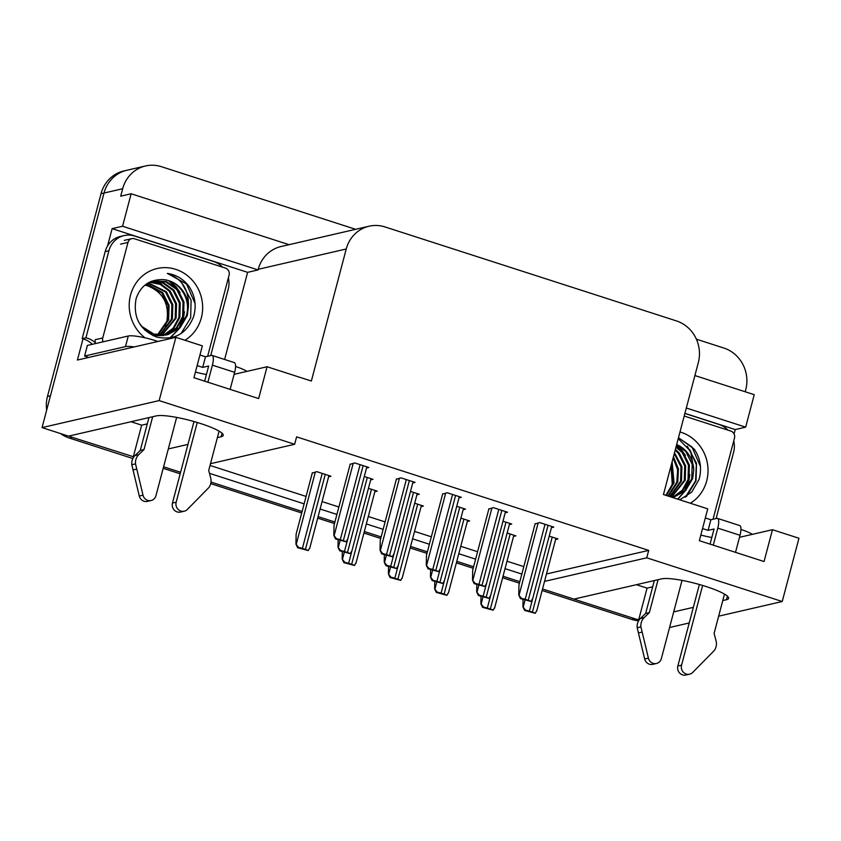 <?xml version="1.0" encoding="UTF-8"?>
<svg xmlns="http://www.w3.org/2000/svg" width="841" height="841" viewBox="0 0 841 841"><rect width="100%" height="100%" fill="white"/><g stroke="black" fill="none" stroke-linecap="round" stroke-linejoin="round"><path stroke-width="1.26" d="M217.388 437.604L221.12 436.742A35.637 5.992 -165.2 0 0 223.212 435.417A35.637 5.992 -165.2 0 0 200.694 423.559A35.637 5.992 -165.2 0 0 156.405 415.875L68.541 436.143L42.05 427.596L104.021 193.041A33.409 31.369 -103 0 1 126.854 170.271A33.409 31.369 -103 0 0 104.021 193.041L50.46 395.764L47.474 396.447L101.036 193.724A33.409 31.369 -103 0 1 123.869 170.954L145.493 165.971A33.409 31.369 -103 0 1 161.419 166.686L355.659 229.32M722.776 600.569L726.508 599.707A35.637 5.992 -165.2 0 0 728.6 598.382A35.637 5.992 -165.2 0 0 706.083 586.524A35.637 5.992 -165.2 0 0 661.793 578.839L573.93 599.107L542.529 588.984L634.808 618.734A33.409 31.369 -103 0 0 638.718 619.722M107.553 245.95L112.126 228.647L247.622 272.337L224.61 359.464M546.503 573.951L544.558 581.383L646.74 557.814L782.235 601.515L798.95 538.251L772.458 529.714L764.048 561.546L699.334 540.679L707.744 508.847L663.454 494.561L698.335 362.524A33.409 31.369 77 0 0 676.416 320.905L384.989 226.933A33.409 31.369 77 0 0 369.073 226.218A33.409 31.369 77 0 0 346.24 248.989L311.359 381.026L267.07 366.75L258.66 398.581L193.945 377.714L202.355 345.872L175.864 337.336L77.414 360.043L83.007 338.87M684.91 413.341L735.213 429.562L734.067 433.903M289.052 244.678L131.143 193.766L122.565 226.24L258.061 269.929L247.622 272.337M122.565 226.24L112.126 228.647M686.319 408.022L745.662 427.154L735.213 429.562M369.073 226.218L281.062 246.518A33.409 31.369 77 0 0 258.229 269.299L258.061 269.929M745.662 427.154L754.24 394.681L694.897 375.549M696.39 339.186L723.838 348.037A33.409 31.369 -103 0 1 745.757 389.656L745.2 391.769M131.143 193.766L120.705 196.174L122.67 188.741A33.409 31.369 -103 0 1 145.493 165.971M782.235 601.515L718.656 616.18M689.221 622.971L669.573 627.502M175.864 337.336L159.149 400.589L42.05 427.596M132.857 458.534L69.404 438.066L72.389 437.383L133.845 456.873M168.316 448.926L187.953 444.395M519.833 581.667L503.023 576.243L519.833 581.667M473.599 566.76L456.789 561.336L473.599 566.76M427.365 551.854L410.566 546.429L427.365 551.854M381.141 536.947L364.332 531.523L381.141 536.947M334.907 522.03L318.098 516.616L334.907 522.03M302.119 511.465L210.986 482.072L302.119 511.465M180.584 472.274L163.585 466.797L180.584 472.274M673.694 611.891L693.341 607.36M209.472 473.336L304.127 503.864M320.106 509.015L336.915 514.429M366.34 523.922L383.149 529.336M412.574 538.829L429.373 544.243M458.797 553.735L475.607 559.149M505.031 568.642L521.841 574.067M159.149 400.589L294.644 444.279L210.492 463.696M133.256 457.01L141.666 425.168L131.017 421.73M636.406 584.695L647.055 588.132L638.645 619.975M206.413 374.539A35.637 5.992 14.8 0 1 195.417 372.111M267.07 366.75L234.103 374.35M711.801 537.504A35.637 5.992 14.8 0 1 700.805 535.076M772.458 529.714L739.491 537.315M546.524 573.961L648.705 550.392L296.61 436.857L294.644 444.279M648.705 550.392L646.74 557.814M210.029 465.451L306.092 496.432M322.071 501.583L338.881 506.997M368.305 516.49L385.104 521.914M414.529 531.396L431.338 536.821M460.763 546.303L477.572 551.728M506.997 561.21L523.806 566.634M505.21 512.758L507.554 512.222L493.394 507.649L488.842 509.068M458.976 497.851L461.32 497.304L447.16 492.742L442.608 494.161M412.742 482.944L415.086 482.398L400.936 477.835L396.374 479.254M366.508 468.038L368.863 467.491L354.702 462.928L350.15 464.348M551.433 527.664L553.788 527.128L539.628 522.555L535.076 523.975M509.373 524.584L511.727 524.038L502.971 521.22M463.149 509.678L465.494 509.131L456.737 506.314M416.915 494.771L419.26 494.224L410.513 491.407M370.681 479.854L373.026 479.317L364.279 476.5M555.607 539.491L557.951 538.944L549.205 536.127M467.323 521.494L469.667 520.957L460.91 518.13M421.089 506.587L423.433 506.051L414.676 503.223M374.855 491.68L377.199 491.144L368.453 488.316M328.621 476.773L330.965 476.237L316.815 471.664L312.263 473.084M513.546 536.4L515.89 535.864L507.144 533.047M647.055 588.132L652.679 586.839M141.666 425.168L147.291 423.875M72.389 437.383A33.409 31.369 -103 0 1 68.951 436.048M638.613 620.795A33.409 31.369 -103 0 1 631.822 619.428L542.13 590.508M519.433 583.181L502.624 577.767M473.199 568.274L456.39 562.86M426.965 553.367L410.156 547.954M380.731 538.461L363.932 533.047M334.508 523.554L317.698 518.14M301.719 512.978L210.713 483.638M180.184 473.798L163.186 468.311M69.404 438.066A33.409 31.369 -103 0 1 60.541 433.567M46.665 410.135A33.409 31.369 -103 0 1 47.474 396.447M480.863 603.764L483.554 607.107L482.555 607.339L480.863 603.764L481.01 596.353M494.382 607.917L493.204 610.219A5.572 0.936 -165.2 0 0 490.345 609.042L487.317 608.064A5.572 0.936 -165.2 0 0 483.554 607.107M493.204 610.219L482.555 607.339M522.923 606.855L525.614 610.188L524.616 610.419L522.923 606.855L523.07 599.444M536.442 611.008L535.254 613.299A5.572 0.936 -165.2 0 0 532.406 612.132L529.378 611.155A5.572 0.936 -165.2 0 0 525.614 610.188M535.254 613.299L524.616 610.419M518.75 595.029L521.441 598.372L520.442 598.592L518.75 595.029L518.95 585.021L535.181 523.586M532.269 599.181L531.091 601.473A5.572 0.936 -165.2 0 0 528.232 600.306L525.205 599.328A5.572 0.936 -165.2 0 0 521.441 598.372M531.091 601.473L520.442 598.592M710.046 544.138L714.051 528.989L708.08 530.356L710.887 519.749L716.858 518.371A11.133 3.332 107.9 0 1 717.468 518.382A11.133 3.332 107.9 0 1 717.772 528.127L713.273 545.178M702.634 585.452L681.567 665.157L677.846 666.019L699.386 584.495M708.08 530.356L702.529 528.568M710.887 519.749L705.336 517.961M684.879 413.457L719.002 424.463A22.276 20.92 -103 0 1 727.959 430.14M733.741 440.852A22.276 20.92 -103 0 1 733.615 452.206L716.09 518.55M752.369 534.34A22.276 3.742 -165.2 0 0 740.953 529.441M658.061 579.701L649.378 612.553L645.657 613.415L654.33 580.563M682.03 580.374L661.352 658.64A7.106 6.675 -103 0 1 656.485 663.486L652.763 664.348A7.106 6.675 77 0 1 644.679 659.008L637.184 627.701A11.133 10.46 -103 0 1 640.411 618.482L645.657 613.415M649.378 612.553L644.143 617.62L640.411 618.482M637.184 627.701L640.916 626.839L648.4 658.146A7.106 6.675 -103 0 0 656.485 663.486M640.916 626.839A11.133 10.46 -103 0 1 644.143 617.62M638.34 632.926L642.072 632.064M735.518 552.348L740.027 535.297A11.133 3.332 -72.1 0 0 739.712 525.562L717.468 518.382M677.846 666.019A7.106 6.675 77 0 0 685.899 675.029L689.631 674.177A7.106 6.675 -103 0 0 692.721 672.432L714.282 650.503A11.133 10.46 -103 0 0 716.048 640.81L714.093 633.42L724.49 594.103M689.631 674.177A7.106 6.675 -103 0 1 681.567 665.157M434.629 588.858L437.331 592.201L436.321 592.432L434.629 588.858L434.776 581.446M448.148 593.01L446.97 595.312A5.572 0.936 -165.2 0 0 444.122 594.135L441.083 593.157A5.572 0.936 -165.2 0 0 437.331 592.201M446.97 595.312L436.321 592.432M388.405 573.951L391.097 577.294L390.098 577.525L388.405 573.951L388.542 566.54M401.914 578.103L400.736 580.395A5.572 0.936 -165.2 0 0 397.888 579.228L394.85 578.251A5.572 0.936 -165.2 0 0 391.097 577.294M400.736 580.395L390.098 577.525M342.171 559.044L344.863 562.387L343.864 562.618L342.171 559.044L342.308 551.633M355.69 563.197L354.503 565.488A5.572 0.936 -165.2 0 0 351.654 564.322L348.626 563.344A5.572 0.936 -165.2 0 0 344.863 562.387M354.503 565.488L343.864 562.618M295.937 544.138L298.629 547.48L297.63 547.712L295.937 544.138L296.127 534.13L312.358 472.695M309.456 548.29L308.279 550.582A5.572 0.936 -165.2 0 0 305.42 549.415L302.392 548.437A5.572 0.936 -165.2 0 0 298.629 547.48M308.279 550.582L297.63 547.712M476.689 591.948L479.381 595.281L478.382 595.512L476.689 591.948L476.836 584.537M490.208 596.101L489.031 598.393A5.572 0.936 -165.2 0 0 486.182 597.226L483.144 596.248A5.572 0.936 -165.2 0 0 479.381 595.281M489.031 598.393L478.382 595.512M430.466 577.042L433.157 580.374L432.158 580.605L430.466 577.042L430.603 569.63M443.974 581.194L442.797 583.486A5.572 0.936 -165.2 0 0 439.948 582.319L436.91 581.331A5.572 0.936 -165.2 0 0 433.157 580.374M442.797 583.486L432.158 580.605M384.232 562.135L386.923 565.467L385.924 565.699L384.232 562.135L384.369 554.724M397.751 566.287L396.563 568.579A5.572 0.936 -165.2 0 0 393.714 567.402L390.676 566.424A5.572 0.936 -165.2 0 0 386.923 565.467M396.563 568.579L385.924 565.699M337.998 547.218L340.689 550.561L339.69 550.792L337.998 547.218L338.145 539.817M351.517 551.381L350.34 553.672A5.572 0.936 -165.2 0 0 347.48 552.495L344.453 551.517A5.572 0.936 -165.2 0 0 340.689 550.561M350.34 553.672L339.69 550.792M472.516 580.122L475.218 583.454L474.219 583.686L472.516 580.122L472.716 570.114L488.947 508.679M486.035 584.274L484.858 586.566A5.572 0.936 -165.2 0 0 482.009 585.399L478.971 584.421A5.572 0.936 -165.2 0 0 475.218 583.454M484.858 586.566L474.219 583.686M426.292 565.215L428.984 568.548L427.985 568.779L426.292 565.215L426.482 555.207L442.713 493.772M439.811 569.368L438.624 571.659A5.572 0.936 -165.2 0 0 435.775 570.492L432.737 569.515A5.572 0.936 -165.2 0 0 428.984 568.548M438.624 571.659L427.985 568.779M380.058 550.308L382.75 553.641L381.751 553.872L380.058 550.308L380.248 540.29L396.479 478.865M393.577 554.461L392.39 556.753A5.572 0.936 -165.2 0 0 389.541 555.586L386.513 554.608A5.572 0.936 -165.2 0 0 382.75 553.641M392.39 556.753L381.751 553.872M333.824 535.402L336.516 538.734L335.517 538.965L333.824 535.402L334.024 525.383L350.255 463.959M347.344 539.554L346.166 541.846A5.572 0.936 -165.2 0 0 343.317 540.679L340.279 539.701A5.572 0.936 -165.2 0 0 336.516 538.734M346.166 541.846L335.517 538.965M671.034 465.861L672.253 484.111L670.571 489.136M679.991 431.969A38.98 36.605 -103 0 1 706.703 480.873A38.98 36.605 -103 0 1 690.356 503.233M679.738 499.806L691.701 492.122L699.008 479.538C702.067 468.668 700.469 458.524 694.235 449.105L678.477 437.688M672.979 497.63L684.774 490.755L691.744 478.729L692.175 464.306L685.804 451.533L676.627 444.7M673.01 497.641L685.478 490.766L692.679 478.518L693.783 469.646A27.837 26.145 77 0 0 676.669 444.553M672.369 497.441L682.24 490.324L688.022 479.591L688.443 465.157L682.072 452.395L675.964 447.191M672.579 497.504L682.903 490.419L688.947 479.381L689.378 464.947L683.008 452.174L676.143 446.518M671.223 497.063L684.29 480.453L684.721 466.019L678.34 453.257L675.176 450.166M671.549 497.168L685.226 480.232L685.646 465.809L679.276 453.036L675.386 449.378M669.699 496.579L680.558 481.315L680.989 466.881L674.251 453.698M670.109 496.705L681.494 481.094L681.925 466.671L674.493 452.763M667.891 495.99L676.826 482.177L677.625 469.709L673.126 457.925M668.364 496.148L677.762 481.956L678.456 468.91L673.431 456.789M665.841 495.328L673.105 483.028L671.759 463.128M666.377 495.507L674.03 482.818L672.127 461.709M684.206 416.032L730.84 431.065A5.572 5.225 -103 0 1 734.498 438.003L713.031 519.254M678.224 438.645L690.734 451.375L693.783 469.646M677.878 499.207L684.49 491.691M685.51 489.967L688.6 482.482L689.862 474.766M685.457 455.444L681.231 449.43L676.542 445.026M686.445 496.516L696.054 480.768L696.506 463.223L687.286 446.214M677.625 499.134L683.586 492.458M684.5 491.018L688.726 480.127M682.219 451.323L676.437 445.415M685.278 497.252L695.591 480.873L696.327 464.705L689.851 449.819M700.427 466.471L691.954 446.96L678.466 437.751M204.657 381.173L208.663 366.024L202.692 367.391L205.498 356.784L211.469 355.407A11.133 3.332 107.9 0 1 212.079 355.417A11.133 3.332 107.9 0 1 212.395 365.162L207.885 382.213M197.246 422.487L176.179 502.193L172.458 503.055L193.998 421.53M202.692 367.391L197.141 365.604M205.498 356.784L199.948 354.986M157.982 341.457L155.953 340.805A22.276 3.742 -165.2 0 0 128.274 336.001L87.401 345.43L84.594 356.048A22.276 3.742 14.8 0 1 88.662 357.446M124.121 235.585L120.389 236.447A22.276 20.92 77 0 0 105.178 251.627L108.909 250.765A22.276 20.92 -103 0 1 124.121 235.585A22.276 20.92 -103 0 1 134.739 236.069L213.614 261.498A22.276 20.92 -103 0 1 222.571 267.175M228.353 277.887A22.276 20.92 -103 0 1 228.226 289.241L210.702 355.585M105.178 251.627L82.176 338.66A22.276 20.92 -103 0 1 92.331 344.295M82.176 338.66L85.908 337.798A22.276 20.92 -103 0 1 95.317 342.729M108.909 250.765L85.908 337.798M134.266 346.934A22.276 3.742 -165.2 0 0 125.467 346.618L84.594 356.048M246.981 371.375A22.276 3.742 -165.2 0 0 235.564 366.476M152.673 416.737L143.99 449.588L140.268 450.45L148.941 417.599M176.642 417.409L155.963 495.675A7.106 6.675 -103 0 1 151.096 500.521L147.375 501.383A7.106 6.675 77 0 1 139.291 496.043L131.795 464.737A11.133 10.46 -103 0 1 135.023 455.517L140.268 450.45M143.99 449.588L138.754 454.655L135.023 455.517M131.795 464.737L135.527 463.875L143.012 495.181A7.106 6.675 -103 0 0 151.096 500.521M135.527 463.875A11.133 10.46 -103 0 1 138.754 454.655M132.952 469.961L136.684 469.099M230.129 389.383L234.639 372.332A11.133 3.332 -72.1 0 0 234.324 362.597L212.079 355.417M172.458 503.055A7.106 6.675 77 0 0 180.51 512.064L184.242 511.202A7.106 6.675 -103 0 0 187.333 509.467L208.894 487.538A11.133 10.46 -103 0 0 210.66 477.846L208.705 470.455L219.102 431.139M184.242 511.202A7.106 6.675 -103 0 1 176.179 502.193M144.967 285.12A27.837 26.145 -103 0 1 147.574 285.814C162.975 292.079 169.409 303.853 166.865 321.146L165.183 326.171M144.999 337.809A38.98 36.605 -103 0 1 130.534 295.086A38.98 36.605 -103 0 1 175.737 269.351A38.98 36.605 -103 0 1 201.314 317.909A38.98 36.605 -103 0 1 184.967 340.269M136.105 298.681C132.815 317.152 139.69 329.956 156.72 337.094C174.402 340.626 186.702 333.793 193.619 316.573C196.678 305.704 195.08 295.559 188.847 286.14C183.17 278.907 175.99 274.66 167.306 273.388C182.108 278.718 189.141 289.819 188.395 306.681A27.837 26.145 77 0 0 161.304 279.601C148.794 279.948 140.394 286.308 136.105 298.681M144.789 330.093L155.417 334.96L166.718 334.886M167.17 334.781L179.217 327.958L186.355 315.764C191.737 298.692 178.271 278.97 161.304 279.601M139.175 322.976L142.055 326.592L153.903 334.098L167.958 334.602L180.09 327.801L187.291 315.554L188.395 306.681M165.288 335.096L176.211 328.074L182.634 316.626L183.054 302.192L176.684 289.43L165.698 281.861L152.799 280.957M153.051 335.696L163.921 335.527M165.761 335.033L176.957 328.043L183.559 316.416L183.99 301.982L177.619 289.209L166.381 281.567L153.262 280.841L151.054 281.472M163.364 335.286L173.162 328.169L178.902 317.488L179.333 303.054L172.952 290.292L162.944 283.102L150.981 281.504M163.848 335.254L173.929 328.148L179.837 317.267L180.258 302.844L173.887 290.071L163.627 282.786L151.412 281.357M161.409 335.328L175.17 318.35L175.601 303.916L169.22 291.144L160.305 284.426L149.498 282.187M161.903 335.328L176.105 318.129L176.536 303.696L170.155 290.933L160.978 284.1L149.887 281.998M159.422 335.212L171.438 319.202L171.869 304.778L165.498 292.006L147.869 283.081M159.916 335.254L172.373 318.991L172.804 304.558L166.423 291.795L148.279 282.839M157.393 334.949L167.716 320.064L168.137 305.64L161.766 292.868L146.218 284.163M157.908 335.033L168.642 319.853L169.073 305.42L162.702 292.657L146.639 283.88M147.574 285.814L144.999 285.099M103.065 341.814A5.572 5.225 -103 0 1 102.749 337.956L127.99 242.429A5.572 5.225 -103 0 1 134.444 238.76L225.451 268.1A5.572 5.225 -103 0 1 229.109 275.039L207.643 356.29M95.601 343.538A5.572 5.225 -103 0 1 95.296 339.669L102.749 337.956M170.324 337.893L179.101 328.726M180.121 327.002L183.212 319.517L184.473 311.79M180.069 292.479L175.843 286.466L170.029 281.23M181.057 333.551L190.665 317.803L191.117 300.258L181.908 283.249M169.903 337.966L178.197 329.493M179.112 328.053L183.338 317.162M176.841 288.358L168.726 280.768M195.038 303.506L186.565 283.995L167.306 273.388M727.433 596.185L726.508 599.707M122.67 188.741L101.036 193.724M346.24 248.989L258.229 269.299M222.045 433.22L221.12 436.742M631.822 619.428L634.808 618.734M482.997 597.005L481.231 603.68M490.398 596.416L487.317 608.064M510.172 534.014L490.345 609.042M525.057 600.085L523.291 606.771M532.458 599.496L529.378 611.155M552.232 537.105L532.406 612.132M538.156 522.902L519.128 594.944M545.031 524.3L525.205 599.328M548.059 525.278L528.232 600.306M717.772 528.127L740.027 535.297M644.679 659.008L648.4 658.146M436.773 582.098L435.007 588.774M444.164 581.499L441.083 593.157M463.938 519.107L444.122 594.135M390.539 567.191L388.773 573.867M397.93 566.592L394.85 578.251M417.704 504.201L397.888 579.228M344.305 552.274L342.539 558.96M351.696 551.685L348.626 563.344M371.48 489.294L351.654 564.322M315.343 472.011L296.316 544.053M322.208 473.409L302.392 548.437M325.246 474.387L305.42 549.415M478.834 585.178L477.068 591.864M486.224 584.59L483.144 596.248M505.998 522.198L486.182 597.226M432.6 570.272L430.834 576.947M439.99 569.683L436.91 581.331M459.764 507.291L439.948 582.319M386.366 555.365L384.6 562.04M393.756 554.776L390.676 566.424M413.541 492.384L393.714 567.402M340.132 540.458L338.366 547.134M347.533 539.869L344.453 551.517M367.307 477.467L347.48 552.495M491.932 507.985L472.894 580.038M498.797 509.394L478.971 584.421M501.825 510.371L482.009 585.399M445.698 493.078L426.66 565.131M452.563 494.487L432.737 569.515M455.601 495.465L435.775 570.492M399.464 478.172L380.426 550.224M406.329 479.58L386.513 554.608M409.367 480.558L389.541 555.586M353.231 463.265L334.203 535.318M360.106 464.674L340.279 539.701M363.133 465.651L343.317 540.679M155.953 340.805L155.638 342.003M128.274 336.001L125.467 346.618M212.395 365.162L234.639 372.332M139.291 496.043L143.012 495.181M127.99 242.429L120.526 244.153M513.862 535.212L494.592 608.148M555.922 538.293L536.653 611.228M551.749 526.466L532.479 599.412M467.638 520.306L448.358 593.241M421.404 505.399L402.135 578.335M375.17 490.482L355.901 563.428M328.936 475.575L309.667 548.521M509.699 523.386L490.419 596.322M463.465 508.479L444.195 581.415M417.231 493.572L397.961 566.508M370.997 478.666L351.727 551.601M505.525 511.559L486.256 584.506M459.291 496.653L440.022 569.599M413.057 481.746L393.788 554.682M366.834 466.839L347.554 539.775M131.795 238.634L124.331 240.358"/></g></svg>

